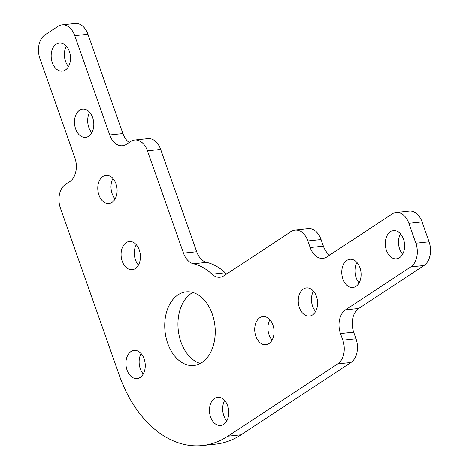 <?xml version="1.0" encoding="UTF-8"?>
<svg xmlns="http://www.w3.org/2000/svg" width="469" height="469" viewBox="0 0 469 469"><rect width="100%" height="100%" fill="white"/><g stroke="black" fill="none" stroke-linecap="round" stroke-linejoin="round"><path stroke-width="0.7" d="M224.651 400.508A14.176 9.614 -96 0 0 223.807 415.61A14.176 9.614 -96 0 0 226.803 420.881M210.593 417.005A14.176 9.614 84 0 1 217.628 397.296A14.176 9.614 84 0 1 227.647 405.779A14.176 9.614 84 0 1 220.612 425.489A14.176 9.614 84 0 1 210.593 417.005M141.116 353.591A14.176 9.614 -96 0 0 140.272 368.693A14.176 9.614 -96 0 0 143.274 373.969M127.058 370.094A14.176 9.614 84 0 1 134.099 350.378A14.176 9.614 84 0 1 144.118 358.861A14.176 9.614 84 0 1 137.083 378.577A14.176 9.614 84 0 1 127.058 370.094M91.824 132.721A14.176 9.614 84 0 1 88.823 127.445A14.176 9.614 84 0 1 89.667 112.343M75.609 128.846A14.176 9.614 84 0 1 82.644 109.13A14.176 9.614 84 0 1 92.669 117.613A14.176 9.614 84 0 1 85.628 137.329A14.176 9.614 84 0 1 75.609 128.846M68.515 66.539A14.176 9.614 84 0 1 65.519 61.269A14.176 9.614 84 0 1 66.364 46.167M52.305 62.664A14.176 9.614 84 0 1 59.34 42.955A14.176 9.614 84 0 1 69.365 51.438A14.176 9.614 84 0 1 62.324 71.147A14.176 9.614 84 0 1 52.305 62.664M402.637 254.21A14.176 9.614 84 0 1 399.635 248.933A14.176 9.614 84 0 1 400.485 233.832M386.421 250.335A14.176 9.614 84 0 1 393.462 230.619A14.176 9.614 84 0 1 403.481 239.102A14.176 9.614 84 0 1 396.446 258.818A14.176 9.614 84 0 1 386.421 250.335M359.119 282.848A14.176 9.614 84 0 1 356.118 277.578A14.176 9.614 84 0 1 356.962 262.476M342.903 278.973A14.176 9.614 84 0 1 349.944 259.263A14.176 9.614 84 0 1 359.963 267.746A14.176 9.614 84 0 1 352.923 287.456A14.176 9.614 84 0 1 342.903 278.973M315.602 311.492A14.176 9.614 84 0 1 312.6 306.222A14.176 9.614 84 0 1 313.444 291.12M299.386 307.617A14.176 9.614 84 0 1 306.421 287.907A14.176 9.614 84 0 1 316.446 296.39A14.176 9.614 84 0 1 309.405 316.1A14.176 9.614 84 0 1 299.386 307.617M115.128 198.897A14.176 9.614 84 0 1 112.126 193.621A14.176 9.614 84 0 1 112.97 178.519M98.912 195.022A14.176 9.614 84 0 1 105.947 175.306A14.176 9.614 84 0 1 115.972 183.789A14.176 9.614 84 0 1 108.931 203.505A14.176 9.614 84 0 1 98.912 195.022M200.351 363.475A37.016 25.103 84 0 1 180.928 341.936A37.016 25.103 84 0 1 192.841 292.474M167.714 343.331A37.016 25.103 84 0 1 186.093 291.859A37.016 25.103 84 0 1 212.264 314.013A37.016 25.103 84 0 1 193.885 365.486A37.016 25.103 84 0 1 167.714 343.331M138.431 265.073A14.176 9.614 84 0 1 135.43 259.797A14.176 9.614 84 0 1 136.274 244.695M122.216 261.198A14.176 9.614 84 0 1 129.256 241.482A14.176 9.614 84 0 1 139.275 249.965A14.176 9.614 84 0 1 132.24 269.681A14.176 9.614 84 0 1 122.216 261.198M272.079 340.136A14.176 9.614 84 0 1 269.077 334.866A14.176 9.614 84 0 1 269.921 319.758M255.863 336.261A14.176 9.614 84 0 1 262.904 316.552A14.176 9.614 84 0 1 272.923 325.035A14.176 9.614 84 0 1 265.888 344.744A14.176 9.614 84 0 1 255.863 336.261M422.082 221.937L408.862 223.332A18.08 12.264 -96 0 0 396.082 212.516L409.296 211.114A18.08 12.264 84 0 1 422.082 221.937L429.071 241.787A18.08 12.264 84 0 1 424.017 265.495L358.738 308.461A18.08 12.264 -96 0 0 353.685 332.163L356.012 338.782A18.08 12.264 84 0 1 350.959 362.484L337.744 363.885L227.858 436.211A117.531 79.707 84 0 1 202.356 445.55A117.531 79.707 84 0 1 119.273 375.218L60.425 208.125A18.08 12.264 -96 0 1 65.478 184.417L69.834 181.556A18.08 12.264 84 0 0 74.888 157.848L39.929 58.584A18.08 12.264 -96 0 1 44.983 34.876L58.039 26.287A18.08 12.264 -96 0 1 61.961 24.851L75.175 23.45A18.08 12.264 84 0 1 87.961 34.272L122.913 133.536A18.08 12.264 -96 0 0 129.192 142.482M307.846 240.914A18.08 12.264 -96 0 0 295.06 230.097L308.274 228.696A18.08 12.264 84 0 1 321.06 239.518L307.846 240.914L310.173 247.532L323.387 246.137A18.08 12.264 -96 0 0 329.666 255.083M321.06 239.518L323.387 246.137M350.959 362.484L241.072 434.81A117.531 79.707 84 0 1 215.57 444.149L202.356 445.55M353.685 332.163L340.471 333.565L342.798 340.177L356.012 338.782M160.679 149.435L147.465 150.836A18.08 12.264 -96 0 0 134.685 140.014L147.899 138.619A18.08 12.264 84 0 1 160.679 149.435L196.699 251.724A18.08 12.264 -96 0 0 206.636 262.359L193.421 263.76A65.947 44.725 84 0 1 212.011 274.195A18.08 12.264 84 0 0 219.949 277.243A18.08 12.264 84 0 0 223.871 275.801L291.138 231.534A18.08 12.264 -96 0 1 295.06 230.097M206.636 262.359A65.947 44.725 84 0 1 225.226 272.8A18.08 12.264 -96 0 0 226.656 273.972M147.465 150.836L183.485 253.119L196.699 251.724M87.961 34.272L74.747 35.667L109.699 134.931A18.08 12.264 84 0 0 122.485 145.753A18.08 12.264 84 0 0 126.407 144.317L130.757 141.45A18.08 12.264 -96 0 1 134.685 140.014M337.744 363.885A18.08 12.264 -96 0 0 342.798 340.177M340.471 333.565A18.08 12.264 84 0 1 345.524 309.857L358.738 308.461M424.017 265.495L410.803 266.89L345.524 309.857M410.803 266.89A18.08 12.264 -96 0 0 415.856 243.188L429.071 241.787M408.862 223.332L415.856 243.188M396.082 212.516A18.08 12.264 -96 0 0 392.16 213.952L326.881 256.918A18.08 12.264 84 0 1 322.953 258.355A18.08 12.264 84 0 1 310.173 247.532M193.421 263.76A18.08 12.264 84 0 1 183.485 253.119M74.747 35.667A18.08 12.264 -96 0 0 61.961 24.851M227.858 436.211L241.072 434.81M212.011 274.195L225.226 272.8M109.699 134.931L122.913 133.536"/></g></svg>
